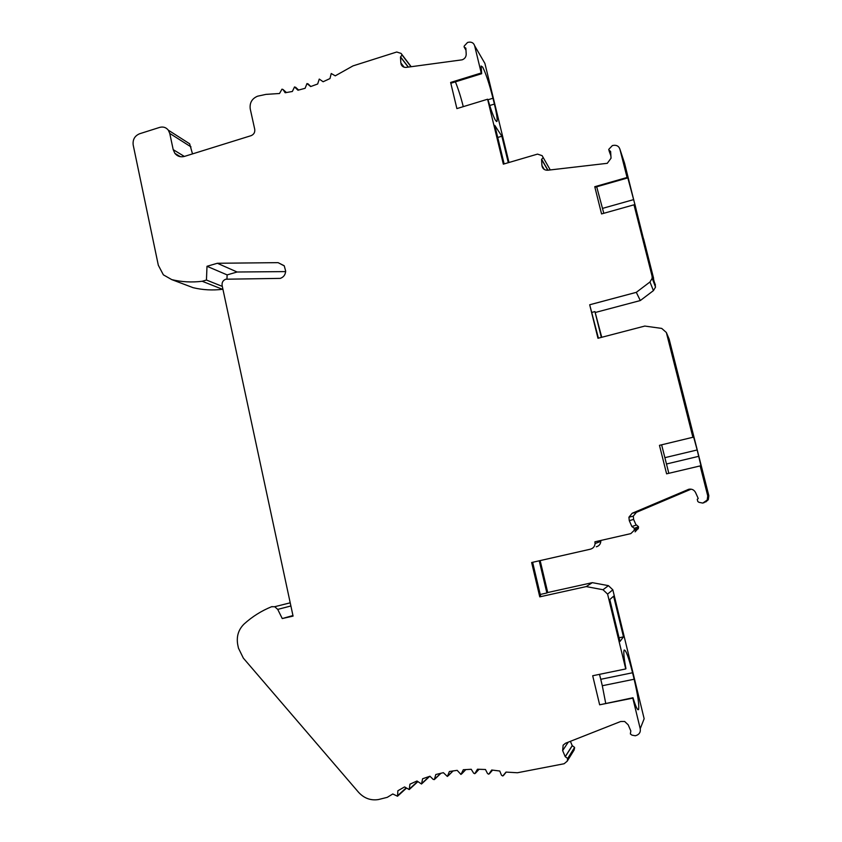 <?xml version="1.0" encoding="UTF-8"?>
<svg xmlns="http://www.w3.org/2000/svg" width="842" height="842" viewBox="0 0 842 842"><rect width="100%" height="100%" fill="white"/><g stroke="black" fill="none" stroke-linecap="round" stroke-linejoin="round"><path stroke-width="1.26" d="M403.16 66.802L400.824 62.908L400.497 57.035L402.023 54.93L401.076 53.414L396.729 52.004L352.998 65.886L335.253 75.843L331.232 73.517L329.98 78.569L323.118 81.748L319.265 79.074L317.676 83.989L310.645 86.558L306.993 83.547L305.099 88.305L297.963 90.231L294.532 86.915L292.353 91.483L285.154 92.757L283.017 89.505L281.975 89.157L279.523 93.504L265.977 94.378L257.568 96.199C251.947 98.609 249.506 102.85 250.232 108.902L254.737 129.321C255.094 132.362 253.874 134.478 251.063 135.678L184.503 156.391C180.577 157.412 177.367 156.391 174.852 153.328L173.199 149.634L169.747 133.404L168.326 130.173C166.074 127.374 163.18 126.458 159.643 127.405L139.572 133.773C134.72 135.867 132.594 139.593 133.183 144.95L158.317 265.241L163.369 274.839L171.779 279.628C181.693 282.007 191.839 282.544 202.206 281.27L206.448 280.039L222.309 286.396M285.648 271.598L237.107 272.008L217.341 263.272L206.995 266.293L206.448 280.039M217.341 263.272L278.07 262.651L284.133 265.704M567.529 760L574.433 748.833L574.591 747.391L567.687 758.495L567.234 761.157L564.119 763.747L517.409 772.756L506.01 772.082L502.769 775.977L501.506 775.261L499.759 771.019L491.728 770.009L488.76 774.208L487.55 773.587L485.466 769.504L477.467 769.22L474.793 773.703L473.636 773.167L471.236 769.283L463.321 769.725L460.963 774.461L457.174 770.346L449.396 771.493L447.365 776.461L443.376 772.672L435.788 774.524L434.346 779.608L433.156 779.376L429.957 776.229L422.61 778.766L421.516 784.018L416.99 780.997L409.938 784.186L409.212 789.575L404.57 786.933L397.877 790.754L397.519 796.237L392.793 793.974L387.257 797.342L378.426 799.553C370.712 800.753 364.06 798.3 358.492 792.217L243.338 658.118L238.454 648.129L237.728 644.677C236.307 636.447 238.444 629.532 244.159 623.954C252.316 616.586 261.43 610.85 271.513 606.756L274.692 606.714L277.723 609.387L282.249 618.554L293.069 616.102L222.12 285.512C221.762 282.428 222.983 280.333 225.782 279.207L280.281 278.386C283.617 277.186 285.417 274.755 285.67 271.113L284.27 265.893L278.07 262.651M567.687 758.495L565.214 756.674L562.656 750.59L563.13 745.17L565.54 743.233L620.659 721.51L624.659 721.478L628.185 724.815L630.816 730.94L630.363 733.94L631.953 735.14L635.289 735.771L636.973 735.192C639.646 733.898 640.73 731.74 640.225 728.719L632.805 698.134L599.651 704.807L632.995 697.744C635.784 706.827 637.636 710.753 638.562 709.511L638.583 709.459C639.32 705.207 637.847 695.134 634.142 679.231L632.563 672.758L600.756 679.294L602.304 685.735L634.142 679.231M640.225 728.719L644.151 718.742L612.829 589.821L607.587 594.094L625.732 668.937L592.694 675.747L599.651 704.807M607.587 594.094L603.009 589.737L586.211 586.59L539.764 596.852L531.649 562.519L590.379 549.194C593.21 548.374 594.778 546.479 595.073 543.532L600.82 541.374C600.525 544.206 599.02 546.016 596.304 546.805M634.236 529.786L638.383 528.187L638.531 526.755L634.405 528.292L634.121 530.418L630.805 533.628L594.905 541.806L595.073 543.532M634.405 528.292L631.889 526.576L629.279 520.651L628.921 517.209L632.184 513.252L688.872 489.234C691.882 488.76 694.103 489.855 695.555 492.528L698.228 498.485L697.26 499.317L697.786 501.474L698.923 502.306L702.775 503.095L707.196 500.053L707.754 495.917L700.155 465.91L666.601 473.835L659.465 445.334L692.892 437.272L666.348 332.495L661.717 328.412L644.783 326.065L597.967 338.273L589.695 304.772L636.299 292.342L649.971 281.975L653.424 290.627L655.539 287.09L624.532 163.116L619.891 149.139C618.975 146.445 617.06 145.171 614.134 145.298L612.397 145.561L608.882 149.223L608.713 149.897L610.618 151.476L611.039 158.212L607.282 163.316L547.679 170.231C544.437 170.284 542.522 168.737 541.943 165.6L541.553 159.401L543.206 157.559L550.258 169.937M594.757 186.714L594.999 187.261L627.258 178.051L627.069 177.483L594.757 186.714L601.567 213.921L633.994 204.816L652.076 276.155L652.182 278.281L649.971 281.975M627.069 177.483L619.891 149.139M450.628 82.453L451.123 83.169L481.677 73.707L481.235 72.98L450.628 82.453L456.89 108.597L487.602 99.23L503.337 164.148L537.522 154.107L542.143 155.665L543.206 157.559M481.235 72.98L474.635 45.752C473.793 43.174 471.983 41.974 469.215 42.142L467.573 42.437L464.226 46.026L464.089 47.026L465.858 48.173L466.205 54.109C466.163 56.877 464.826 58.782 462.184 59.814L406.223 67.381C403.634 67.549 401.897 66.434 401.013 64.045M605.693 703.249L602.304 685.735M599.493 674.347L600.756 679.294M668.832 473.309L661.654 444.923M692.892 437.272L659.465 445.334M192.513 153.897L189.639 143.793L185.051 140.867M672.842 357.576L668.474 340.305L672.842 357.576M613.607 596.199L609.787 599.536L619.965 641.499L623.49 636.857L613.607 596.199M539.764 596.852L540.69 596.357L532.628 562.298M600.778 540.469L600.82 541.374M704.47 502.453L703.544 502.853M690.745 489.328L636.405 512.346L633.279 516.135L633.626 519.44L629.279 520.651M400.497 57.035L408.233 67.107M574.591 747.391L572.223 745.644L570.392 741.328M189.25 286.217L193.123 287.68C202.701 289.974 212.5 290.511 222.52 289.301L202.206 281.27M692.966 437.377L689.893 423.294L697.165 449.965L664.991 457.648M700.155 465.91L704.68 481.35L697.165 449.965M586.211 586.59L592.315 582.653L608.429 585.653L603.009 589.737M574.433 748.833L573.402 751.169M705.701 501.99L708.311 499.695L708.848 495.728L669.137 339.094L666.348 332.495M625.732 668.937L625.932 668.601C624.006 658.36 623.396 652.213 624.09 650.182L624.154 650.045C625.848 649.75 628.658 657.318 632.563 672.758M612.829 589.821L608.429 585.653M633.994 204.816L639.867 225.235L635.247 205.68L625.501 169.221L627.258 178.051M539.238 560.804L546.879 592.989L540.238 594.463M565.214 756.674L572.223 745.644M504.137 163.916L494.791 125.395L501.864 136.236L508.294 162.695M501.864 136.236L497.717 137.467M596.694 186.777L603.798 213.3M642.962 239.57L643.73 239.36L640.899 231.424L651.066 271.577L653.602 278.302L643.73 239.36M292.942 615.544L282.249 618.554M547.816 170.21L541.553 159.401M455.396 81.842C458.28 88.873 460.9 97.146 463.268 106.65M481.677 73.707L481.098 66.023L482.655 67.065C485.845 73.317 489.286 83.705 492.97 98.24L494.391 104.082L489.728 105.503M601.335 337.389L594.947 311.582L592.031 312.361M508.978 162.495L484.908 63.424L474.635 45.752M487.602 99.23L488.034 99.924C491.118 110.355 493.654 117.249 495.643 120.606L497.001 121.332C497.527 119.354 496.664 113.607 494.391 104.082M594.947 311.582L601.746 337.284M271.513 606.756L272.177 606.598M688.04 414.18L677.926 374.28L676.147 370.543L686.577 411.706L688.04 414.18M677.136 374.469L677.926 374.28M619.07 637.794L623.49 636.857M237.107 272.008L227.119 274.892L206.995 266.293M595.589 312.403L640.309 300.552L653.424 290.627M636.12 525.103L633.626 519.44M638.531 526.755L636.52 524.976L632.237 526.439M638.383 528.187L635.089 531.87M592.315 582.653L547.732 592.526L540.154 560.593M227.119 274.892L226.961 279.028M636.299 292.342L640.309 300.552M589.695 304.772L598.409 338.158M546.879 592.989L547.732 592.526M191.008 146.897L169.747 133.404M409.812 788.638L417.59 781.502M400.624 57.014L408.359 67.097M295.531 87.2L298.636 90.062M636.405 512.346L632.184 513.252M689.84 489.623L687.914 489.549M503.39 775.587L506.2 772.125M479.087 769.251L475.509 773.156M572.339 745.602L565.34 756.621M193.123 287.68L171.779 279.628M666.58 463.974L698.776 456.311M708.848 495.728L707.754 495.917M635.247 205.68L634.331 205.932M398.108 795.206L406.086 787.986M400.824 62.908L404.181 67.234M434.914 778.861L440.734 773.272M307.94 83.768L310.793 86.505M422.105 783.176L429.304 776.44M401.823 54.519L411.107 66.728M401.076 53.414L411.18 66.718M544.279 169.463L541.932 165.485M602.567 208.374L633.71 199.596M489.434 773.735L492.591 770.093M568.203 742.191L562.656 750.59M487.939 99.777L492.97 98.24M652.076 276.155L655.444 285.049M173.199 149.634L184.345 156.433M547.942 170.2L541.69 159.38M448.154 775.735L452.996 770.914M283.017 89.505L286.448 92.557M277.723 609.387L290.89 605.977M461.711 773.819L465.837 769.546M189.639 143.793L168.326 130.173M633.279 516.135L628.921 517.209M567.234 761.157L574.16 749.938M708.311 499.695L707.196 500.053M421.979 783.576L429.746 776.292M541.943 165.6L544.185 169.41M448.081 775.914L453.122 770.893M397.961 795.837L406.381 788.196M274.692 606.714L290.216 602.819M634.121 530.418L638.268 528.797M652.182 278.281L655.539 287.09M610.913 155.917L609.113 151.002M465.973 50.131L464.616 47.899M497.001 121.332L496.412 121.511M174.852 153.328L180.43 156.707M461.679 773.903L465.879 769.535M402.023 54.93L410.991 66.739M409.665 789.154L417.8 781.681M637.826 709.659L638.562 709.511M434.819 779.145L440.987 773.209"/></g></svg>

